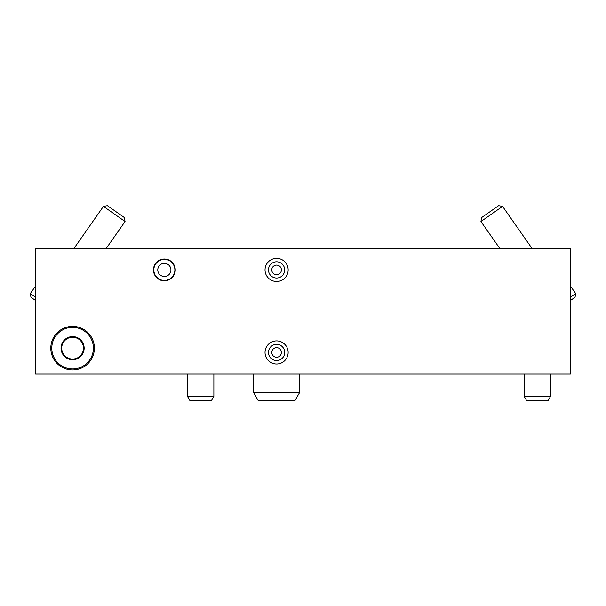 <?xml version="1.0" encoding="UTF-8"?>
<svg xmlns="http://www.w3.org/2000/svg" width="606" height="606" viewBox="0 0 606 606"><rect width="100%" height="100%" fill="white"/><g stroke="black" fill="none" stroke-linecap="round" stroke-linejoin="round"><path stroke-width="0.91" d="M570.382 248.468L35.618 248.468L35.618 373.902L570.382 373.902L570.382 248.468M72.591 326.369A21.786 21.786 0 0 1 91.461 359.055A21.786 21.786 0 0 1 53.722 359.055A21.786 21.786 0 0 1 72.591 326.369M164.355 259.035A10.893 10.893 0 0 1 173.793 275.374A10.893 10.893 0 0 1 154.924 275.374A10.893 10.893 0 0 1 164.355 259.035M276.594 340.898A11.552 11.552 0 0 1 286.6 358.229A11.552 11.552 0 0 1 266.587 358.229A11.552 11.552 0 0 1 276.594 340.898M276.594 258.368A11.552 11.552 0 0 1 286.6 275.7A11.552 11.552 0 0 1 266.587 275.7A11.552 11.552 0 0 1 276.594 258.368M213.873 373.902L213.873 396.354L187.466 396.354L187.466 373.902M213.873 396.354L211.585 400.316L189.754 400.316L187.466 396.354M550.574 373.902L550.574 396.354L524.167 396.354L524.167 373.902M550.574 396.354L548.286 400.316L526.455 400.316L524.167 396.354M276.594 261.807A8.12 8.12 0 0 1 283.623 273.98A8.12 8.12 0 0 1 269.564 273.98A8.12 8.12 0 0 1 276.594 261.807M276.594 344.329A8.12 8.12 0 0 1 283.623 356.51A8.12 8.12 0 0 1 269.564 356.51A8.12 8.12 0 0 1 276.594 344.329M72.591 327.361A20.793 20.793 0 0 1 90.597 358.555A20.793 20.793 0 0 1 54.578 358.555A20.793 20.793 0 0 1 72.591 327.361M72.591 336.603A11.552 11.552 0 0 1 82.598 353.934A11.552 11.552 0 0 1 62.585 353.934A11.552 11.552 0 0 1 72.591 336.603M72.591 337.262A10.893 10.893 0 0 1 82.022 353.601A10.893 10.893 0 0 1 63.16 353.601A10.893 10.893 0 0 1 72.591 337.262M299.697 392.393L253.482 392.393L258.058 400.316L295.122 400.316L299.697 392.393L299.697 373.902M253.482 392.393L253.482 373.902M570.382 300.508L575.049 297.235L575.7 293.562L570.382 285.964M570.382 297.288L575.7 293.562M499.798 248.468L480.937 221.531L502.571 206.381L532.038 248.468M480.937 221.531L481.634 217.577L498.617 205.684L502.571 206.381M35.618 297.288L30.3 293.562L30.951 297.235L35.618 300.508M73.962 248.468L103.429 206.381L125.063 221.531L106.201 248.468M103.429 206.381L107.383 205.684L124.366 217.577L125.063 221.531M276.594 265.11A4.818 4.818 0 0 1 280.76 272.329A4.818 4.818 0 0 1 272.42 272.329A4.818 4.818 0 0 1 276.594 265.11M276.594 347.632A4.818 4.818 0 0 1 280.76 354.858A4.818 4.818 0 0 1 272.42 354.858A4.818 4.818 0 0 1 276.594 347.632M164.355 259.398A10.529 10.529 0 0 1 173.475 275.192A10.529 10.529 0 0 1 155.242 275.192A10.529 10.529 0 0 1 164.355 259.398M164.355 263.352A6.568 6.568 0 0 1 170.044 273.208A6.568 6.568 0 0 1 158.666 273.208A6.568 6.568 0 0 1 164.355 263.352M30.3 293.562L35.618 285.964"/></g></svg>
